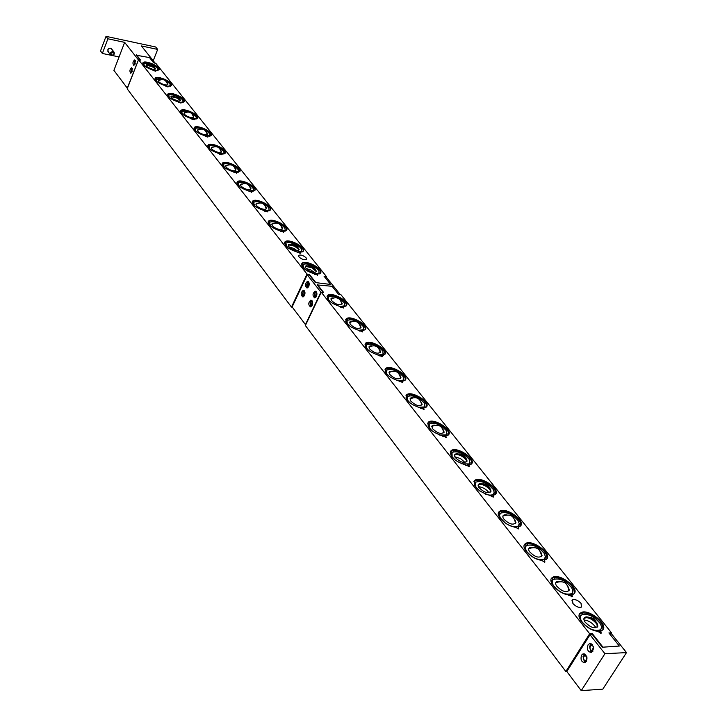 <?xml version="1.0" encoding="UTF-8"?>
<svg xmlns="http://www.w3.org/2000/svg" width="727" height="727" viewBox="0 0 727 727"><rect width="100%" height="100%" fill="white"/><g stroke="black" fill="none" stroke-linecap="round" stroke-linejoin="round"><path stroke-width="1.09" d="M306.122 268.517L310.702 269.926L314.218 272.325M304.44 269.017L302.905 264.782C304.722 263.383 307.984 263.747 312.71 265.855C317.781 268.627 319.807 271.062 318.789 273.17L314.109 273.825M312.101 266.882L316.399 271.098C315.836 272.725 313.573 272.707 309.62 271.035C305.558 268.69 304.44 266.927 306.267 265.746L312.101 266.882M305.431 266.346L311.738 267.718L316.327 271.471M289.146 246.98L293.653 248.38L296.943 250.579M287.265 247.225L285.865 243.291C287.647 241.909 290.9 242.282 295.625 244.39C300.524 247.044 302.496 249.379 301.551 251.388L296.834 252.005M294.998 245.362L299.179 249.397C298.615 250.988 296.371 250.951 292.436 249.288C288.528 247.053 287.429 245.362 289.137 244.227L294.998 245.362M288.355 244.817L294.662 246.199L299.097 249.779M270.708 226.206L269.417 222.553C271.171 221.19 274.406 221.562 279.132 223.671C283.866 226.224 285.793 228.46 284.92 230.377L280.159 230.959M281.849 227.006L282.549 228.469C282.003 230.014 279.777 229.959 275.86 228.305C272.089 226.161 271.007 224.543 272.616 223.453L273.752 223.298M271.88 224.043L272.361 223.98M254.723 205.914L253.541 202.515C255.259 201.179 258.485 201.552 263.21 203.66C267.781 206.114 269.662 208.258 268.845 210.085L264.065 210.639M265.809 206.859L266.491 208.249C265.955 209.758 263.747 209.685 259.857 208.049C256.213 205.995 255.15 204.441 256.667 203.396L257.767 203.233M239.292 186.312L238.202 183.149C239.883 181.832 243.091 182.223 247.816 184.313C252.242 186.685 254.077 188.747 253.323 190.492L248.516 191.001M250.315 187.393L250.988 188.729C250.452 190.183 248.261 190.101 244.399 188.475C240.873 186.503 239.828 185.012 241.255 184.004L242.327 183.84M237.111 183.631L237.965 183.404M232.767 165.538L232.931 165.62C237.229 167.901 239.019 169.882 238.311 171.554L233.485 172.026M224.379 167.374L223.371 164.429C224.652 163.275 227.315 163.439 231.359 164.92M235.339 168.573L235.984 169.845C235.466 171.272 233.285 171.172 229.45 169.555C226.042 167.664 225.016 166.229 226.361 165.265L227.397 165.093M222.335 164.902L222.844 164.738M223.134 164.693L222.171 164.329M218.609 147.563C222.726 149.762 224.452 151.652 223.789 153.233L218.954 153.67M209.958 149.062L209.022 146.309C210.185 145.218 212.684 145.336 216.519 146.663M220.844 150.371L221.481 151.589C220.963 152.97 218.8 152.861 214.992 151.261C211.693 149.435 210.685 148.054 211.957 147.127L212.966 146.954M208.04 146.781L208.594 146.609M208.885 146.554L207.84 146.118M204.814 130.115C208.713 132.223 210.348 134.022 209.73 135.504L204.887 135.913M195.999 131.342L195.145 128.77C196.217 127.725 198.589 127.816 202.26 129.033M206.822 132.75L207.44 133.922C206.931 135.267 204.787 135.14 201.006 133.55C197.808 131.787 196.808 130.469 198.017 129.57L198.998 129.397M194.209 129.233L194.809 129.07M194.218 129.252L195.009 129.033L193.982 128.452M191.401 113.203C195.127 115.229 196.699 116.947 196.117 118.347L191.274 118.71M182.495 114.184L181.705 111.785C182.704 110.786 184.967 110.849 188.502 111.976M193.237 115.693L193.845 116.811C193.337 118.119 191.21 117.983 187.457 116.402C184.358 114.702 183.377 113.43 184.522 112.567L185.467 112.403M196.472 118.919L196.217 118.256M180.814 112.24L181.568 112.058L180.56 111.286M172.653 98.808L177.851 100.98M169.418 97.572L168.682 95.328C170.227 94.128 173.335 94.555 178.015 96.609C181.823 98.618 183.458 100.317 182.922 101.725L181.005 102.407M180.841 102.407L178.088 102.053M177.279 97.245L180.669 100.235C180.169 101.507 178.06 101.353 174.335 99.79C171.327 98.154 170.363 96.918 171.445 96.091L177.279 97.245M183.259 102.28L183.031 101.707M168.537 95.628L167.855 95.791L168.546 95.61L167.61 94.637M170.954 96.636L177.07 98.081L180.56 100.644M165.756 80.888C169.191 82.769 170.645 84.341 170.136 85.613L168.355 86.268M168.01 86.277L165.302 85.904M156.741 81.469L156.06 79.37L162.33 79.47M167.319 83.132L167.901 84.168C167.401 85.404 165.311 85.241 161.612 83.687C158.695 82.106 157.75 80.915 158.768 80.124L159.667 79.952M170.454 86.149L170.254 85.668M155.923 79.688L155.278 79.834L155.923 79.67L155.078 78.607M330.185 301.696L328.549 299.742L328.44 296.961C333.62 295.307 338.964 297.307 344.489 302.977L344.616 305.813L340 306.512M341.445 301.878L342.217 303.604C339.573 305.767 335.91 304.658 331.221 300.278L331.921 297.979L333.193 297.843M331.021 298.588L331.648 298.506M579.464 614.26L582.209 612.779L582.309 614.551M586.744 614.36L587.343 613.224M600.693 631.009L601.238 633.126L597.076 631.154C586.989 630.209 574.575 616.441 580.546 612.988C587.443 607.254 610.171 625.438 602.129 630.354L600.311 631.609L600.711 633.29M582.227 612.806L588.088 613.388C598.512 617.895 603.437 623.321 602.874 629.673M588.088 613.388L587.925 614.642M301.551 264.137L302.487 263.374L302.777 264.701L301.532 265.046M317.281 274.179L317.626 275.124L314.082 273.77C305.231 270.753 301.178 267.309 301.914 263.438C305.158 259.012 324.533 269.226 320.398 273.198L317.281 274.179L317.326 275.288M302.487 263.374C307.067 260.829 322.197 268.926 320.525 273.034M551.275 578.828L554.147 577.338L554.292 578.992M558.69 578.937L559.29 577.856M571.913 594.777L572.44 596.749L568.332 594.85C558.563 593.814 546.722 581 552.266 577.62C558.754 571.958 581.182 589.143 573.576 594.041L571.549 595.368L571.949 596.922M554.174 577.365L559.954 578.01C569.959 582.3 574.721 587.434 574.23 593.405M559.954 578.01L559.79 579.21M284.539 242.645L285.529 241.882L285.82 243.181L284.53 243.49M299.96 252.36L300.287 253.26L296.789 251.933C288.192 248.997 284.221 245.681 284.884 241.982C287.937 237.665 307.076 247.534 303.132 251.397L299.96 252.36L299.997 253.414M285.529 241.882C290.082 239.537 304.786 247.316 303.241 251.26M524.34 544.959L527.339 543.469L527.502 545.023M531.882 545.077L532.464 544.06M544.432 560.172L544.932 562.007L540.879 560.181C531.41 559.054 520.105 547.113 525.248 543.805C531.355 538.225 553.483 554.51 546.286 559.363L544.432 560.172L544.468 562.18M527.357 543.505L533.073 544.196C542.687 548.294 547.286 553.156 546.877 558.781M533.073 544.196L532.909 545.341M268.127 221.899L269.163 221.135L269.444 222.417L268.127 222.68M283.239 231.313L283.557 232.167L280.104 230.859C271.744 228.005 267.854 224.807 268.445 221.272C271.325 217.064 290.227 226.597 286.474 230.368L283.239 231.313L283.276 232.313M269.163 221.135C273.688 218.972 288.001 226.47 286.556 230.259M498.586 512.562L501.694 511.072L501.866 512.535M506.237 512.689L506.81 511.735M518.151 527.084L518.633 528.802L514.634 527.03C505.456 525.839 494.633 514.68 499.413 511.463C505.156 505.965 527.002 521.423 520.196 526.221L518.151 527.084L518.197 528.974M501.712 511.108L507.355 511.853C516.597 515.779 521.05 520.387 520.714 525.694M507.355 511.853L507.192 512.944M252.278 201.87L253.35 201.106L253.578 202.46M253.459 202.615L252.278 202.579M267.1 210.994L267.409 211.793L263.992 210.512C255.849 207.731 252.042 204.641 252.569 201.261C255.295 197.162 273.961 206.395 270.38 210.067L267.1 210.994L267.127 211.948M253.35 201.106C257.858 199.116 271.789 206.341 270.453 209.976M473.931 481.519L477.139 480.056L477.321 481.438M481.683 481.683L482.237 480.774M492.997 495.414L493.46 497.023L489.516 495.314C477.893 491.307 472.95 486.363 474.695 480.483C480.093 475.085 501.648 489.771 495.205 494.505L492.997 495.414L493.051 497.195M477.157 480.093L482.728 480.883C491.634 484.636 495.941 489.026 495.669 494.033M482.728 480.883L482.564 481.928M238.074 183.331L236.975 183.14M251.506 191.355L251.806 192.119L248.434 190.865C240.501 188.148 236.775 185.167 237.238 181.923C239.81 177.933 258.249 186.884 254.832 190.456L251.506 191.355L251.533 192.264M236.975 182.504L238.074 181.75C242.554 179.914 256.122 186.884 254.886 190.392M238.074 181.75L238.356 182.977M450.313 451.776L453.603 450.331L453.793 451.649M458.146 451.967L458.682 451.103M468.906 465.08L469.351 466.589L465.453 464.935C454.248 461.082 449.431 456.365 451.004 450.785C456.083 445.497 477.366 459.473 471.269 464.135L468.906 465.08L468.96 466.761M453.63 450.367L459.128 451.203C467.706 454.802 471.887 458.973 471.669 463.708M459.128 451.203L458.964 452.203M236.439 172.372L236.72 173.099L233.385 171.863C225.661 169.209 221.999 166.329 222.417 163.221C224.843 159.34 243.054 168.028 239.801 171.508L236.439 172.372L236.448 173.244M222.417 163.221L222.171 163.775L223.307 163.03C227.751 161.339 240.982 168.082 239.837 171.454M223.307 163.03L223.607 164.184M427.658 423.232L431.029 421.814L431.22 423.069M445.805 436L446.233 437.409L442.389 435.8C431.556 432.092 426.858 427.594 428.294 422.296C433.065 417.116 454.084 430.448 448.305 435.028L445.805 436L445.86 437.581M431.056 421.851L436.482 422.723C444.76 426.195 448.823 430.157 448.659 434.637M436.482 422.723L436.327 423.687M435.564 423.459L436.082 422.641M221.853 154.015L222.135 154.706L218.836 153.497C211.303 150.898 207.713 148.108 208.076 145.127C210.376 141.347 228.369 149.789 225.252 153.179L221.853 154.015L221.871 154.851M209.331 146.018L209.022 144.927C217.182 145.264 222.598 148.008 225.279 153.143M209.012 144.955L207.849 145.664M405.911 395.824L409.365 394.443L409.555 395.642M423.641 408.083L424.05 409.41L420.251 407.847C409.783 404.276 405.203 399.968 406.493 394.934C410.991 389.872 431.738 402.604 426.258 407.093L423.641 408.083L423.696 409.574M409.383 394.479L414.744 395.388C422.741 398.723 426.685 402.513 426.567 406.747M414.744 395.388L414.59 396.306M413.89 396.097L414.381 395.306M205.496 136.403L207.749 137.049M207.54 136.74L207.749 136.258L208.013 136.912L204.76 135.713C197.399 133.177 193.882 130.469 194.209 127.616L195.19 127.398C203.206 127.798 208.54 130.478 211.184 135.422M195.19 127.398L195.508 128.443M385.028 369.489L388.545 368.144L388.727 369.289M402.349 381.275L402.749 382.52L398.996 381.003C388.863 377.549 384.392 373.433 385.564 368.644C389.79 363.691 410.282 375.877 405.084 380.276L402.349 381.275L402.404 382.693M393.707 369.998L393.861 369.116C401.586 372.333 405.421 375.95 405.348 379.976M393.062 369.807L393.534 369.052M393.843 369.152L388.563 368.18M194.082 119.055L194.345 119.673L191.128 118.501C183.94 116.011 180.496 113.394 180.769 110.649L181.805 110.431C189.674 110.886 194.927 113.494 197.544 118.274L194.082 119.055L194.091 119.81M181.805 110.431L182.123 111.422M364.954 344.153L368.525 342.853L368.707 343.953M381.884 355.512L382.266 356.675L378.567 355.203C368.753 351.859 364.381 347.915 365.436 343.353C369.416 338.518 389.654 350.205 384.719 354.503L381.884 355.512L381.939 356.848M373.614 344.707L373.778 343.853C381.248 346.961 384.974 350.423 384.947 354.24M373.024 344.525L373.478 343.798M373.76 343.889L368.544 342.89M167.573 94.683L168.828 93.983C176.57 94.492 181.732 97.045 184.322 101.653L180.85 102.389L180.85 103.116M168.828 93.983L169.146 94.937M345.634 319.78L349.26 318.517L349.323 319.935M362.2 330.721L362.564 331.821L358.911 330.385C349.405 327.15 345.125 323.361 346.079 319.017C349.832 314.3 369.807 325.514 365.127 329.722L362.2 330.721L362.246 331.985M349.278 318.553L354.449 319.544C361.683 322.543 365.308 325.86 365.317 329.485M354.449 319.544L354.285 320.362M353.749 320.189L354.176 319.498M165.929 86.368L168.01 86.94M156.569 78.961L156.25 78.043C163.866 78.598 168.946 81.097 171.508 85.55M156.241 78.08L154.969 78.725M155.651 79.616L155.196 79.697M143.692 64.176L142.928 63.067M155.587 70.583L155.823 71.119L152.715 69.992C146 67.647 142.737 65.248 142.91 62.804C144.655 59.505 161.612 66.939 159.104 69.901L155.587 70.583L155.569 71.246M142.756 63.249L144.055 62.586C151.543 63.185 156.55 65.63 159.077 69.928M144.055 62.586L144.364 63.467M143.483 64.149L143.01 64.221M581.037 603.365L581.527 607.054C578.928 607.936 576.057 606.772 572.931 603.574L572.449 599.911C575.03 599.03 577.892 600.175 581.037 603.365M306.112 257.858L306.403 259.412C304.222 260.211 301.732 259.375 298.924 256.895L298.633 255.35C300.805 254.55 303.304 255.386 306.112 257.858M327.032 296.298L330.703 295.089L330.885 296.098M343.244 306.867L343.598 307.903L339.991 306.494C330.767 303.35 326.587 299.715 327.45 295.571C330.976 290.973 350.705 301.76 346.252 305.867L343.244 306.867L343.289 308.057M330.73 295.126L335.838 296.134C342.844 299.033 346.379 302.214 346.415 305.658M335.838 296.134L335.674 296.925M335.174 296.761L335.592 296.089M308.902 282.403L307.694 286.774C306.267 285.493 306.358 284.148 307.957 282.73L308.711 282.058M308.475 282.167L307.257 282.403L306.948 287.174L308.512 286.992M307.675 287.856L306.948 287.174M307.83 282.085L308.421 281.703M308.739 286.565L307.058 288.056C304.686 285.929 304.831 283.684 307.503 281.322C309.22 281.922 309.629 283.666 308.739 286.565M304.686 291.336L303.504 295.68C302.078 294.417 302.159 293.072 303.75 291.654L304.495 290.982M304.268 291.091L303.05 291.318L302.759 296.089L304.304 295.907M303.486 296.761L302.759 296.089M303.622 291L304.204 290.618M304.531 295.489L302.877 296.961C300.505 294.853 300.642 292.618 303.286 290.246C305.004 290.836 305.413 292.59 304.531 295.489M312.328 301.223L311.147 305.594C309.693 304.331 309.766 302.977 311.365 301.532L312.137 300.869M311.91 300.969L310.647 301.214L310.384 306.003L311.983 305.794M310.384 306.003L311.101 306.667M311.238 300.878L311.828 300.487M312.183 305.422L310.52 306.885C308.103 304.786 308.221 302.523 310.892 300.115C312.646 300.714 313.083 302.487 312.183 305.422M316.599 292.254L315.391 296.643C313.937 295.371 314.019 294.017 315.627 292.572L316.409 291.9M316.163 292.009L314.909 292.254L314.618 297.052L316.236 296.843M314.618 297.052L315.345 297.725M315.5 291.918L316.1 291.527M316.445 296.462L314.764 297.943C312.337 295.816 312.474 293.554 315.164 291.154C316.927 291.754 317.354 293.517 316.445 296.462M315.391 282.567L330.158 284.384L315.282 282.558L309.384 275.06L307.239 274.788L292.136 306.93L305.449 324.596L320.898 292.181L307.239 274.788M317.136 284.911L332.112 286.302L338.464 294.262L340.809 294.535L611.507 632.853L610.844 633.889M323.052 292.427L317.172 284.83M340.118 294.453L326.314 277.196L324.678 276.987M336.537 297.234L336.883 296.525M338.391 298.052L338.727 297.352M317.335 284.493L323.633 292.49L320.898 292.181M132.423 68.602L131.423 72.237L132.332 68.356M132.178 68.42L131.678 68.483L131.005 72.627L131.66 72.709M132.178 71.764L130.76 73.236C129.397 71.246 129.697 69.419 131.651 67.738L132.178 71.764M135.476 60.777L134.459 64.412L135.386 60.523M135.222 60.586L134.731 60.65L134.041 64.803L134.695 64.894M135.231 63.921L133.795 65.412C132.432 63.413 132.732 61.577 134.704 59.905L135.231 63.921M111.931 55.288C108.105 50.917 118.283 53.026 111.931 55.288M111.604 55.497C113.903 55.279 114.73 54.18 114.084 52.19L113.094 51.59C110.795 51.808 109.968 52.907 110.613 54.888L111.604 55.497M153.224 60.732L157.677 49.418L141.401 45.946L155.169 63.167M138.33 59.778L124.653 42.366L113.912 70.374L127.28 88.121L138.503 59.814M124.653 42.366L107.905 38.795L102.362 53.453L110.986 55.243M112.312 55.516L119.074 56.915M108.559 52.199L107.769 49.854L108.632 48.709L110.64 48.191L112.049 49.536M102.362 53.453L100.499 50.981L106.024 36.35L155.705 47.001L157.677 49.418M107.905 38.795L106.024 36.35M136.331 55.225L149.508 57.587L153.715 62.867L155.778 63.294L326.396 276.524L326.087 277.169M140.129 60.05L136.358 55.161M180.85 102.389L181.105 102.98L177.924 101.825C170.909 99.39 167.519 96.845 167.755 94.201C169.7 90.721 187.057 98.518 184.331 101.644M167.837 86.704L168.028 86.24L168.264 86.804L165.129 85.668C158.268 83.278 154.933 80.806 155.142 78.262C156.977 74.872 174.144 82.478 171.517 85.522L168.028 86.24M194.209 127.616C196.372 123.935 214.156 132.141 211.175 135.44L207.749 136.258M180.769 110.649C182.822 107.069 200.388 115.066 197.544 118.274M330.312 284.048L324.069 276.224L326.396 276.524M136.476 54.861L140.638 60.15L138.548 59.714L127.189 88.848L291.482 307.085L306.994 274.07L138.548 59.714M306.994 274.07L309.357 274.361L315.545 282.23M292.327 307.185L291.482 307.085M309.357 274.361L309.048 275.015M586.916 656.908L585.898 660.816C583.172 659.962 582.736 658.235 584.59 655.618L586.525 656.417M586.362 661.561L584.281 661.388L582.999 656.281L585.744 654.782M583.926 655L584.808 654.073M584.281 661.388L584.753 661.788M593.414 646.694L592.369 650.629C589.615 649.765 589.188 648.03 591.078 645.412L593.014 646.203M592.85 651.374L590.706 651.183L589.452 646.112L592.26 644.595M590.388 644.804L591.305 643.858M590.706 651.183L591.187 651.592M602.465 647.221L619.34 646.039L602.347 647.23L592.441 634.653L590.024 634.753L566.815 671.503L581.246 690.65L604.928 653.718L590.024 634.753M609.68 633.935L611.516 633.862L626.501 652.601L604.928 653.718M581.564 655.127L582.927 653.946C587.452 655.363 588.179 658.253 585.099 662.615C581.446 662.27 580.264 659.771 581.564 655.127M588.016 644.931L589.415 643.731C593.977 645.167 594.686 648.066 591.56 652.428C587.889 652.083 586.707 649.584 588.016 644.931M626.501 652.601L602.801 689.141L581.246 690.65M619.34 646.039L608.899 632.963L611.507 632.853M589.652 633.744L321.252 292.209L305.367 325.523L565.824 671.503L589.652 633.744L592.323 633.635L602.71 646.839M566.851 671.448L565.824 671.503M592.323 633.635L591.66 634.689M148.035 67.384L152.47 69.201M144.455 65.857L143.819 63.894C145.318 62.74 148.39 63.185 153.034 65.221C156.641 67.102 158.204 68.692 157.732 69.983L156.078 70.628M155.56 70.637L152.906 70.246M152.288 65.793L155.514 68.592C155.024 69.792 152.943 69.619 149.28 68.074C146.445 66.548 145.518 65.403 146.481 64.63L152.288 65.793M143.692 64.221L143.083 64.349L143.692 64.203L143.483 64.903M146.054 65.166L152.097 66.62L155.396 69.001M349.005 325.56L347.197 323.433L347.088 320.443C352.331 318.753 357.748 320.798 363.327 326.596L363.455 329.649L358.675 330.331M360.265 325.523L361.046 327.341C358.375 329.576 354.658 328.45 349.896 323.96L350.659 321.498L351.968 321.379M349.696 322.116L350.369 322.034M368.571 350.369L366.562 348.033L366.444 344.816C371.761 343.099 377.249 345.198 382.893 351.123L383.02 354.403L377.795 355.021M379.803 350.069L380.612 351.995C377.913 354.313 374.141 353.168 369.298 348.551L370.116 345.925L371.47 345.816M369.098 346.552L369.825 346.461M388.936 376.186L386.691 373.614L386.573 370.143C391.962 368.398 397.515 370.552 403.221 376.613L403.358 380.148L397.624 380.666M400.123 375.595L400.95 377.631C398.214 380.021 394.379 378.849 389.463 374.114L389.263 371.924L391.753 371.215M389.263 371.933L390.045 371.842M400.559 377.322L400.895 377.94M410.155 403.067L407.629 400.223L407.511 396.479C412.981 394.716 418.598 396.924 424.368 403.121L424.504 406.938L418.207 407.32M421.251 402.14L422.105 404.294C419.334 406.775 415.444 405.575 410.437 400.713L410.228 398.351L412.845 397.624M410.237 398.332L411.082 398.242M421.696 403.921L422.051 404.585M432.301 431.093L429.43 427.93L429.321 423.886C434.855 422.105 440.544 424.377 446.387 430.711L446.523 434.837L439.553 435.028M443.243 429.775L444.124 432.056C441.316 434.619 437.363 433.401 432.274 428.394L432.038 425.849L434.819 425.122M432.074 425.813L432.983 425.722M443.706 431.611L444.07 432.329M454.757 456.756L460.509 458.583L465.098 462.536M455.465 460.355L452.149 456.792L452.03 452.43C457.647 450.631 463.408 452.976 469.315 459.464L469.451 463.908L461.69 463.835M466.47 459.019L467.061 461C464.217 463.635 460.2 462.381 455.029 457.238L454.511 454.975L456.138 453.793C460.136 453.766 463.581 455.502 466.47 459.019M454.838 454.43L454.866 454.42C459.4 454.384 463.299 456.356 466.561 460.336L467.016 461.236M478.384 486.617C482.764 487.181 486.318 489.226 489.035 492.752M479.775 490.989L475.84 486.899L475.722 482.183C481.419 480.374 487.254 482.792 493.224 489.435L494.224 492.224L493.36 494.242C491.543 495.523 488.626 495.369 484.6 493.769M490.343 489.017L490.989 491.179C488.099 493.897 484.018 492.615 478.757 487.326C477.621 485.3 478.021 484.064 479.956 483.637C483.982 483.646 487.444 485.436 490.343 489.017M478.566 484.264L478.657 484.246C483.219 484.264 487.135 486.29 490.416 490.343L490.952 491.388M505.592 523.258L500.303 517.869L499.522 515.343L500.449 513.217C506.219 511.417 512.126 513.916 518.169 520.705L519.26 523.74L518.315 525.912C516.097 527.339 512.671 526.939 508.037 524.712M514.998 519.941L515.952 522.686C513.017 525.485 508.873 524.167 503.52 518.724C502.293 516.515 502.721 515.198 504.811 514.771L506.519 514.807M503.338 515.398L504.456 515.325M515.507 521.959L515.925 522.867M544.223 553.374L545.423 556.673L544.369 559.008C538.462 560.753 532.473 558.136 526.412 551.157L525.267 547.913L526.284 545.632C532.137 543.841 538.116 546.422 544.223 553.374M541.061 552.684L542.042 555.619C539.052 558.49 534.836 557.127 529.392 551.529C528.056 549.121 528.52 547.713 530.783 547.295L532.564 547.367M529.22 547.904L530.419 547.849M541.579 554.774L542.015 555.755M571.477 587.534C573.158 590.279 573.203 592.314 571.622 593.632C565.624 595.349 559.563 592.641 553.429 585.489C551.811 582.781 551.766 580.791 553.311 579.501C559.236 577.738 565.288 580.41 571.477 587.534M568.305 586.925L569.314 590.06C566.278 593.014 561.989 591.605 556.455 585.835C554.992 583.218 555.492 581.7 557.945 581.3L559.799 581.418M556.282 581.9L557.573 581.854M568.841 589.097L569.296 590.151M583.972 619.949C588.497 620.513 592.296 622.812 595.368 626.856L595.904 627.819M599.984 623.275C601.838 626.292 601.883 628.491 600.138 629.882C594.068 631.572 587.925 628.755 581.718 621.44C579.937 618.477 579.901 616.314 581.591 614.951C587.598 613.206 593.732 615.987 599.984 623.275M596.958 622.975L597.867 626.12C594.777 629.146 590.415 627.692 584.781 621.749C583.19 618.895 583.717 617.268 586.38 616.887C590.469 617.132 594.004 619.168 596.958 622.975M584.617 617.459L584.99 617.423C589.624 617.714 593.614 620.013 596.967 624.32L597.858 626.174M318.862 273.079L317.981 274.143M302.323 266.782L302.577 265.419M317.163 274.433L315.772 274.57M301.605 251.324L300.805 252.333M285.311 245.172L285.557 243.908M299.815 252.669L298.752 252.769M284.957 230.323L284.23 231.277M268.899 224.307L269.135 223.134M283.085 231.659L282.312 231.731M268.872 210.058L268.227 210.957M253.041 204.169L253.278 203.078M266.927 211.375L266.427 211.421M253.269 190.61L252.751 191.328M237.729 184.703L237.956 183.695M249.107 191.537L251.069 191.792M237.12 183.658L237.656 183.477M253.732 191.137L253.514 190.229M238.247 171.708L237.784 172.354M222.925 165.883L223.144 164.956M222.344 164.92L222.935 164.738M238.701 172.181L238.501 171.381M223.771 153.27L223.307 154.006M208.604 147.681L208.822 146.79M208.049 146.799L208.876 146.572M224.17 153.842L223.98 153.152M209.703 135.567L209.285 136.249M194.736 130.06L194.954 129.215M210.094 136.103L209.921 135.504M196.081 118.437L195.708 119.055M181.314 112.994L181.532 112.194M180.823 112.258L181.559 112.076M182.877 101.835L182.55 102.407M168.31 96.464L168.528 95.71M170.082 85.741L169.8 86.268M155.705 80.443L155.914 79.725M344.716 305.685L343.689 306.839M343.162 307.039L340.645 307.194M327.804 299.17L328.077 297.643M328.277 297.116L327.55 297.407M157.677 70.137L157.423 70.619M363.582 329.495L362.446 330.712M362.146 330.83L359.829 331.076M346.406 322.797L346.679 321.152M383.184 354.222L381.929 355.512M381.875 355.53L379.112 355.83L381.675 355.921M365.726 347.342L366.008 345.57M403.358 380.148L399.486 381.593M385.801 372.842L386.101 370.934M424.732 406.693L424.195 407.529L420.697 408.401M406.684 399.368L406.993 397.315M446.523 434.837L442.779 436.309M428.43 426.976L428.748 424.759M469.751 463.59L469.115 464.517L465.798 465.389M451.076 455.738L451.412 453.348M493.715 493.887L493.015 494.851L489.807 495.723M474.686 485.727L475.049 483.146M518.714 525.512L517.951 526.53L514.87 527.384M499.331 517.015L499.713 514.225M544.832 558.563L543.996 559.626L541.07 560.462M525.076 549.694L525.476 546.686M572.14 593.141L571.231 594.259L568.469 595.068M551.993 583.854L552.42 580.619M600.729 629.346L599.739 630.518L597.167 631.29M580.164 619.604L580.628 616.114M597.367 627.101C596.394 618.641 591.932 615.733 583.972 618.377M306.267 265.746L305.558 266.164M568.841 591.015C567.796 582.818 563.416 580.064 555.71 582.763M301.551 251.388L301.296 251.933L301.551 251.388M289.137 244.227L288.492 244.626M541.588 556.555C540.47 548.603 536.181 545.995 528.702 548.731M272.616 223.453L272.025 223.825M515.525 523.604C514.352 515.879 510.136 513.407 502.884 516.17M256.667 203.396L256.122 203.742M490.58 492.07C489.344 484.573 485.209 482.21 478.166 484.991M241.255 184.004L240.755 184.331M466.679 461.863C465.389 454.575 461.327 452.321 454.475 455.111M226.361 165.265L225.897 165.565M443.752 432.901C442.425 425.804 438.426 423.65 431.765 426.449M421.751 405.112C420.379 398.196 416.453 396.142 409.964 398.932M400.613 378.422C399.205 371.679 395.343 369.707 389.018 372.488M380.294 352.768C378.849 346.188 375.05 344.289 368.889 347.07M360.737 328.095C359.265 321.67 355.53 319.835 349.514 322.597M155.305 69.092C153.688 64.14 150.598 62.876 146.054 65.312M331.921 297.979L331.13 298.443M581.618 614.933L580.455 615.296L579.255 617.241M597.44 631.654L600.229 631.218L601.347 628.055M319.226 273.906L319.089 272.643M314.682 274.424L317.081 274.615M553.311 579.501L552.193 579.864L551.111 581.655M568.723 595.377L571.867 594.85M572.022 594.75L572.712 591.942M301.987 252.096L301.823 250.933M297.407 252.587L299.751 252.805M526.275 545.641L525.203 546.004M544.787 560.081L545.35 557.464M285.338 231.068L285.148 229.977M280.74 231.522L283.039 231.759M500.421 513.244L499.394 513.607M518.733 526.948L519.196 524.494M269.263 210.757L269.054 209.749M264.655 211.184L266.9 211.439M475.685 482.219L474.686 482.583M493.787 495.241L494.16 492.951M451.976 452.485L450.313 454.048M469.887 464.871L470.169 462.735M465.925 465.525L468.715 465.416M234.085 172.544L236.239 172.826M429.248 423.95L428.321 424.304M446.96 435.764L447.16 433.765M219.554 154.179L221.662 154.46M407.438 396.56L405.975 397.878M424.95 407.829L425.077 405.975M423.432 408.474L420.76 408.465M386.482 370.243L385.11 371.442M403.803 381.012L403.867 379.276M399.523 381.63L402.14 381.675M191.883 119.192L193.9 119.501M366.344 344.925L365.054 346.016M383.465 355.23L383.483 353.622M178.706 102.525L180.669 102.834M346.979 320.562L345.761 321.552M363.9 330.44L363.863 328.94M359.474 331.021L361.991 331.148M153.542 70.701L155.414 71.019M571.885 600.82L572.449 599.911M345.052 306.585L344.971 305.186M107.669 51.035L110.613 54.888M111.158 48.373L114.084 52.19M301.66 263.992L301.914 263.438M284.63 242.527L284.884 241.982M268.199 221.808L268.445 221.272M252.333 201.797L252.569 201.261M237.011 182.45L237.238 181.923M207.858 145.645L208.076 145.127M584.59 655.618L585.417 655.572M591.078 645.412L591.914 645.376M582.927 653.946L584.299 653.882M589.415 643.731L590.806 643.668M580.182 613.588L580.546 612.988M551.911 578.21L552.266 577.62M524.903 544.396L525.248 543.805M499.086 512.035L499.413 511.463M474.367 481.056L474.695 480.483M450.695 451.349L451.004 450.785M427.994 422.85L428.294 422.296M406.202 395.488L406.493 394.934M385.283 369.189L385.564 368.644M365.163 343.889L365.436 343.353M345.816 319.553L346.079 319.017M327.195 296.098L327.45 295.571M341.908 304.34C340.418 298.061 336.737 296.298 330.867 299.042M167.683 84.686C166.065 79.652 162.939 78.362 158.313 80.824M350.659 321.498L349.787 321.988M180.45 100.771C178.833 95.646 175.661 94.337 170.954 96.818M370.116 345.925L369.171 346.443M193.618 117.356C192.001 112.149 188.793 110.804 183.986 113.321M390.344 371.306L389.318 371.86M207.204 134.486C205.596 129.188 202.342 127.807 197.444 130.342M411.391 397.705L410.273 398.287M221.244 152.17C219.645 146.772 216.346 145.364 211.348 147.926M433.301 425.177L432.092 425.795M235.748 170.445C234.149 164.947 230.804 163.502 225.706 166.092M456.138 453.793L454.866 454.42M250.733 189.347C249.152 183.74 245.753 182.25 240.555 184.867M479.956 483.637L478.657 484.246M266.236 208.885C264.664 203.178 261.22 201.643 255.913 204.287M504.811 514.771L503.493 515.37M282.285 229.123C280.722 223.289 277.232 221.717 271.798 224.389M544.369 559.008L544.877 558.509M530.783 547.295L529.438 547.876M298.897 250.079C297.361 244.127 293.808 242.5 288.265 245.19M571.622 593.632L572.204 593.068M557.945 581.3L556.582 581.864M316.118 271.798C314.591 265.718 310.992 264.028 305.313 266.745M600.138 629.882L600.802 629.264M586.38 616.887L584.99 617.423"/></g></svg>
